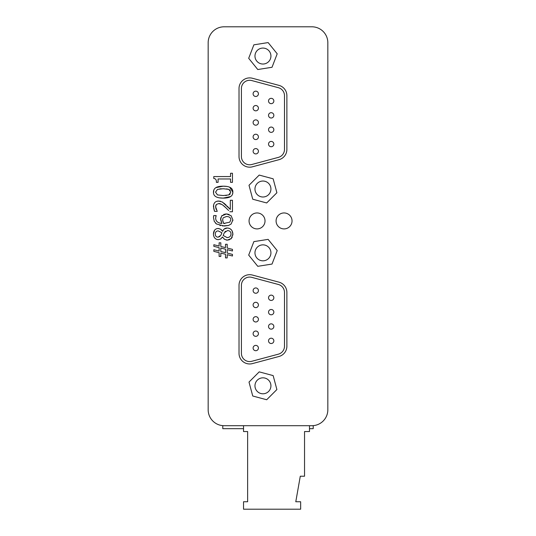 <?xml version="1.0" encoding="UTF-8"?>
<svg xmlns="http://www.w3.org/2000/svg" width="536" height="536" viewBox="0 0 536 536"><rect width="100%" height="100%" fill="white"/><g stroke="black" fill="none" stroke-linecap="round" stroke-linejoin="round"><path stroke-width="0.8" d="M309.486 425.698L309.486 431.547L304.542 431.547L304.542 476.223L300.287 476.223L295.785 501.756L300.656 501.756L300.656 509.2L243.532 509.2L243.532 501.756L247.632 501.756L247.632 431.547L243.532 431.547L243.532 425.698M230.627 196.551L223.17 198.099C229.669 198.166 232.892 196.176 232.852 192.143C232.959 188.136 229.73 186.16 223.157 186.2C216.685 186.139 213.462 188.116 213.469 192.143C213.341 196.156 216.578 198.146 223.17 198.099L219.572 197.864M228.825 189.396L230.788 192.143L228.778 194.93L223.17 195.566L217.495 194.916L215.539 192.143L217.469 189.409L223.157 188.732L228.825 189.396L226.527 188.886M225.596 195.506L226.447 195.446M229.482 194.595L230.266 193.898M230.306 190.454L229.555 189.757M215.881 187.64L223.157 186.2L226.735 186.428M229.669 187.218L232.852 192.143L232.47 194.34M221.361 188.766L219.827 188.88M213.516 192.98L213.857 189.952M216.618 228.711L218.159 228.463C215.197 228.644 213.616 230.507 213.422 234.065L214.601 230.185M213.603 235.699L213.422 234.065C213.663 237.562 215.298 239.431 218.326 239.672L216.758 239.418M218.326 239.672L220.698 239.009L222.447 236.972L221.783 237.957M222.447 236.972L224.544 239.317L227.318 240.128L226.152 240.001M224.544 239.317L223.994 238.915M225.361 231.277L225.033 231.639M224.316 232.751L223.157 235.478L224.316 232.751L227.512 230.56C229.77 230.674 230.942 231.827 231.029 234.031C230.855 236.249 229.562 237.441 227.137 237.609L228.839 237.294M220.758 235.391L218.038 237.173C216.263 237.046 215.338 236.014 215.264 234.078C215.405 232.028 216.383 230.969 218.192 230.909L221.917 232.765L220.966 234.996M229.509 239.719L227.318 240.128L231.284 238.527L230.641 239.096M232.276 237.059L231.284 238.527L232.885 234.065L232.818 235.13M232.068 230.802L232.885 234.065C232.604 230.312 230.735 228.289 227.271 228.001L228.912 228.229M230.078 228.751L231.271 229.736M224.222 229.04L227.271 228.001C225.08 228.014 223.532 229.113 222.628 231.304L223.284 230.125M222.628 231.304L220.638 229.2L218.159 228.463L219.157 228.584M221.596 229.951L222.554 231.304M230.708 235.539L231.029 234.031M227.137 237.609L223.157 235.478M221.67 233.455L221.917 232.765M218.038 237.173L219.941 236.45M225.509 247.612L220.819 246.48L220.819 242.815L219.124 242.815L219.124 246.037L213.844 244.731L213.844 246.339L219.124 247.652L219.124 251.062L213.844 249.749L213.844 251.364L219.124 252.677L219.124 256.449L220.819 256.449L220.819 253.113L225.509 254.245L225.509 257.91L227.197 257.91L227.197 254.687L232.463 255.994L232.463 254.386L227.197 253.072L227.197 249.662L232.463 250.975L232.463 249.361L227.197 248.047L227.197 244.275L225.509 244.275L225.509 247.612M220.785 248.047L225.535 249.207L225.535 252.664L220.785 251.498L220.785 248.047M213.502 217.683L214.293 221.375L216.504 223.988L224.289 226.025L228.457 225.482L231.163 223.968L232.852 219.867L231.103 215.707L226.427 213.951L221.676 215.975L220.577 219.579L221.87 223.458C217.75 223.01 215.68 221.194 215.66 218.011L216.155 215.566L213.757 215.566L213.509 217.194M213.529 216.852L213.562 216.517M213.636 216.015L213.757 215.566M216.504 223.988L215.465 223.083M214.293 221.375L214.125 221.013M228.457 225.475L222.42 225.944M220.417 225.643L219.901 225.522M231.083 215.686L232.852 219.867L232.785 220.832M223.291 217.757L226.534 216.49C229.388 216.604 230.815 217.723 230.815 219.854L229.763 222.172L223.666 223.458L222.641 220.142L222.956 218.299M222.701 219.284L222.755 221.254M223.271 222.742L223.666 223.458L224.845 223.505M225.214 214.031L227.539 214.031M228.564 214.253L229.073 214.427M221.676 215.975L222.246 215.338M223.639 214.454L224.309 214.219M221.87 223.458L220.611 218.755M220.678 218.219L220.778 217.75M215.914 216.296L215.814 216.651M229.823 211.754L232.463 211.754L232.463 200.27L230.306 200.27L230.306 209.415L222.293 202.005L218.567 201.04C215.298 201.154 213.589 203.003 213.455 206.595L214.574 211.358L217.227 211.358L215.613 206.775L216.363 204.497L218.701 203.573C220.356 203.385 222.567 204.611 225.341 207.258L228.684 210.548M214.574 211.358L214.192 210.42M213.824 209.208L213.609 204.973M214.413 203.03L214.835 202.514M216.839 201.275L219.418 201.08M220.102 201.181L220.591 201.295M222.293 202.005L222.943 202.4M223.907 203.117L226.125 205.1M227.117 206.072L230.306 209.415M226.48 208.323L223.13 205.382M221.743 204.43L218.701 203.573M216.363 204.497L215.847 205.368M215.693 205.925L215.727 207.881M215.907 208.598L216.202 209.415M213.784 178.501C215.66 178.589 216.524 179.868 216.383 182.347L218.085 182.347L218.085 178.97L230.56 178.97L230.56 182.347L232.463 182.347L232.463 173.269L230.56 173.269L230.56 176.572L213.784 176.572L213.784 178.501M309.486 428.673L313.212 428.673L313.212 425.698L224.122 425.698A15.953 15.953 0 0 1 208.162 409.738L208.162 42.753A15.953 15.953 0 0 1 224.122 26.8L311.878 26.8A15.953 15.953 0 0 1 327.838 42.753L327.838 409.738A15.953 15.953 0 0 1 311.878 425.698L222.788 425.698L222.788 428.673L243.532 428.673M265.019 220.933A7.98 7.98 0 0 1 253.052 227.84A7.98 7.98 0 0 1 253.052 214.018A7.98 7.98 0 0 1 265.019 220.933M292.04 220.933A7.98 7.98 0 0 1 280.073 227.84A7.98 7.98 0 0 1 280.073 214.018A7.98 7.98 0 0 1 292.04 220.933M258.426 93.813A2.66 2.66 0 0 1 254.439 96.118A2.66 2.66 0 0 1 254.439 91.509A2.66 2.66 0 0 1 258.426 93.813M273.849 100.996A2.66 2.66 0 0 1 269.863 103.301A2.66 2.66 0 0 1 269.863 98.691A2.66 2.66 0 0 1 273.849 100.996M273.849 129.719A2.66 2.66 0 0 1 269.863 132.017A2.66 2.66 0 0 1 269.863 127.414A2.66 2.66 0 0 1 273.849 129.719M258.426 122.536A2.66 2.66 0 0 1 254.439 124.841A2.66 2.66 0 0 1 254.439 120.231A2.66 2.66 0 0 1 258.426 122.536M258.426 108.178A2.66 2.66 0 0 1 254.439 110.476A2.66 2.66 0 0 1 254.439 105.873A2.66 2.66 0 0 1 258.426 108.178M273.849 115.354A2.66 2.66 0 0 1 269.863 117.659A2.66 2.66 0 0 1 269.863 113.049A2.66 2.66 0 0 1 273.849 115.354M258.426 151.259A2.66 2.66 0 0 1 254.439 153.557A2.66 2.66 0 0 1 254.439 148.954A2.66 2.66 0 0 1 258.426 151.259M273.849 144.077A2.66 2.66 0 0 1 269.863 146.382A2.66 2.66 0 0 1 269.863 141.772A2.66 2.66 0 0 1 273.849 144.077M258.426 136.894A2.66 2.66 0 0 1 254.439 139.199A2.66 2.66 0 0 1 254.439 134.59A2.66 2.66 0 0 1 258.426 136.894M278.378 157.376L251.786 164.505A8.241 8.241 0 0 1 241.408 156.539L241.408 88.534A8.241 8.241 0 0 1 251.786 80.568L278.378 87.696A8.241 8.241 0 0 1 284.489 95.656L284.489 149.417A8.241 8.241 0 0 1 278.378 157.376M286.881 149.417A10.64 10.64 0 0 1 278.995 159.688L252.402 166.817A10.64 10.64 0 0 1 239.016 156.539L239.016 88.534A10.64 10.64 0 0 1 252.402 78.256L278.995 85.378A10.64 10.64 0 0 1 286.881 95.656L286.881 149.417M278.378 284.482A8.241 8.241 0 0 1 284.489 292.448L284.489 346.202A8.241 8.241 0 0 1 278.378 354.169L251.786 361.291A8.241 8.241 0 0 1 241.408 353.331L241.408 285.32A8.241 8.241 0 0 1 251.786 277.36L278.378 284.482M239.016 285.32A10.64 10.64 0 0 1 252.402 275.048L278.995 282.171A10.64 10.64 0 0 1 286.881 292.448L286.881 346.202A10.64 10.64 0 0 1 278.995 356.48L252.402 363.602A10.64 10.64 0 0 1 239.016 353.331L239.016 285.32M270.928 189.02A7.98 7.98 0 0 1 258.955 195.928A7.98 7.98 0 0 1 258.955 182.106A7.98 7.98 0 0 1 270.928 189.02M259.21 175.078L273.152 178.816L276.891 192.752L266.68 202.956L252.744 199.225L249.006 185.282L259.21 175.078M270.928 385.806A7.98 7.98 0 0 1 258.955 392.714A7.98 7.98 0 0 1 258.955 378.898A7.98 7.98 0 0 1 270.928 385.806M266.68 399.749L252.744 396.01L249.006 382.074L259.21 371.87L273.152 375.602L276.891 389.545L266.68 399.749M270.928 252.845A7.98 7.98 0 0 1 258.955 259.752A7.98 7.98 0 0 1 258.955 245.93A7.98 7.98 0 0 1 270.928 252.845M272.027 264.06L257.769 266.312L248.691 255.096L253.87 241.622L268.127 239.371L277.206 250.593L272.027 264.06M270.928 56.052A7.98 7.98 0 0 1 258.955 62.96A7.98 7.98 0 0 1 258.955 49.145A7.98 7.98 0 0 1 270.928 56.052M272.027 67.275L257.769 69.526L248.691 58.303L253.87 44.83L268.127 42.578L277.206 53.801L272.027 67.275M258.426 319.322A2.66 2.66 0 0 1 254.439 321.627A2.66 2.66 0 0 1 254.439 317.024A2.66 2.66 0 0 1 258.426 319.322M258.426 333.687A2.66 2.66 0 0 1 254.439 335.985A2.66 2.66 0 0 1 254.439 331.382A2.66 2.66 0 0 1 258.426 333.687M258.426 348.045A2.66 2.66 0 0 1 254.439 350.35A2.66 2.66 0 0 1 254.439 345.74A2.66 2.66 0 0 1 258.426 348.045M258.426 304.964A2.66 2.66 0 0 1 254.439 307.269A2.66 2.66 0 0 1 254.439 302.659A2.66 2.66 0 0 1 258.426 304.964M258.426 290.606A2.66 2.66 0 0 1 254.439 292.904A2.66 2.66 0 0 1 254.439 288.301A2.66 2.66 0 0 1 258.426 290.606M273.849 340.863A2.66 2.66 0 0 1 269.863 343.167A2.66 2.66 0 0 1 269.863 338.564A2.66 2.66 0 0 1 273.849 340.863M273.849 326.504A2.66 2.66 0 0 1 269.863 328.809A2.66 2.66 0 0 1 269.863 324.2A2.66 2.66 0 0 1 273.849 326.504M273.849 312.146A2.66 2.66 0 0 1 269.863 314.444A2.66 2.66 0 0 1 269.863 309.841A2.66 2.66 0 0 1 273.849 312.146M273.849 297.781A2.66 2.66 0 0 1 269.863 300.086A2.66 2.66 0 0 1 269.863 295.483A2.66 2.66 0 0 1 273.849 297.781M208.162 79.985L208.162 42.753L208.162 79.985M208.162 42.753L208.162 372.513M327.838 42.753L327.838 409.738M224.122 26.8L311.878 26.8"/></g></svg>
